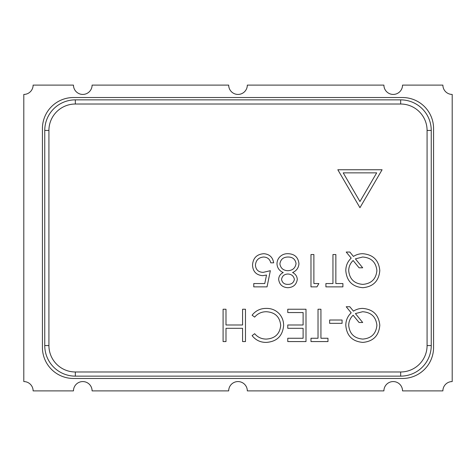 <?xml version="1.0" encoding="UTF-8"?>
<svg xmlns="http://www.w3.org/2000/svg" width="476" height="476" viewBox="0 0 476 476"><rect width="100%" height="100%" fill="white"/><g stroke="black" fill="none" stroke-linecap="round" stroke-linejoin="round"><path stroke-width="0.71" d="M247.312 85.109A9.312 9.312 0 0 1 238 94.426A9.312 9.312 0 0 1 228.688 85.109L92.094 85.109A9.312 9.312 0 0 1 82.782 94.426A9.312 9.312 0 0 1 73.471 85.109L33.112 85.109A9.312 9.312 0 0 1 23.8 94.426L23.8 381.573A9.312 9.312 0 0 1 33.112 390.891L73.471 390.891A9.312 9.312 0 0 1 82.782 381.573A9.312 9.312 0 0 1 92.094 390.891L228.688 390.891A9.312 9.312 0 0 1 238 381.573A9.312 9.312 0 0 1 247.312 390.891L383.906 390.891A9.312 9.312 0 0 1 393.218 381.573A9.312 9.312 0 0 1 402.529 390.891L442.888 390.891A9.312 9.312 0 0 1 452.2 381.573L452.2 94.426A9.312 9.312 0 0 1 442.888 85.109L402.529 85.109A9.312 9.312 0 0 1 393.218 94.426A9.312 9.312 0 0 1 383.906 85.109L247.312 85.109M433.577 128.574A31.041 31.041 0 0 0 402.529 97.526L73.471 97.526A31.041 31.041 0 0 0 42.423 128.574L42.423 347.426A31.041 31.041 0 0 0 73.471 378.474L402.529 378.474A31.041 31.041 0 0 0 433.577 347.426L433.577 128.574M359.951 207.703L382.091 169.754L337.817 169.754L359.951 207.703M313.88 283.553L318.855 283.553L316.957 286.867L310.983 286.867L310.983 254.529L313.88 254.529L313.88 283.553M335.854 254.529L335.854 283.553L342.904 283.553L342.904 286.867L325.905 286.867L325.905 283.553L332.95 283.553L332.95 254.529L335.854 254.529M362.837 287.7C352.389 286.784 346.712 281.108 345.802 270.66C345.814 265.721 347.611 261.544 351.187 258.135L346.219 252.042L349.842 252.042L353.43 256.433C356.262 254.63 359.356 253.72 362.712 253.702C373.107 254.583 378.801 260.199 379.8 270.558C378.902 281.007 373.243 286.719 362.837 287.7M427.079 130.436L427.079 345.564A26.412 26.412 0 0 1 400.667 371.976L75.333 371.976A26.412 26.412 0 0 1 48.921 345.564L48.921 130.436A26.412 26.412 0 0 1 75.333 104.024L400.667 104.024A26.412 26.412 0 0 1 427.079 130.436L431.244 130.436A30.577 30.577 0 0 0 400.667 99.859L75.333 99.859A30.577 30.577 0 0 0 44.756 130.436L44.756 345.564A30.577 30.577 0 0 0 75.333 376.141L400.667 376.141A30.577 30.577 0 0 0 431.244 345.564L431.244 130.436M362.837 342.405C352.389 341.488 346.712 335.812 345.802 325.364C345.814 320.425 347.611 316.248 351.187 312.839L346.219 306.746L349.842 306.746L353.43 311.143C356.262 309.335 359.356 308.424 362.712 308.406C373.107 309.287 378.801 314.904 379.8 325.263C378.902 335.711 373.243 341.423 362.837 342.405M329.636 320.015L342.071 320.015L342.071 323.335L329.636 323.335L329.636 320.015M320.931 309.239L320.931 338.257L327.976 338.257L327.976 341.572L310.983 341.572L310.983 338.257L318.027 338.257L318.027 309.239L320.931 309.239M287.766 309.239L306.003 309.239L306.003 341.572L287.766 341.572L287.766 338.257L303.105 338.257L303.105 328.309L287.766 328.309L287.766 324.989L303.105 324.989L303.105 312.553L287.766 312.553L287.766 309.239M283.619 325.59C282.595 336.08 276.794 341.685 266.221 342.405C260.396 342.428 255.695 340.173 252.107 335.639L254.648 333.694C257.724 337.3 261.639 339.096 266.399 339.085C275.068 338.484 279.84 333.914 280.715 325.37C279.805 316.748 274.967 312.197 266.197 311.726C261.538 311.774 257.689 313.565 254.648 317.111L252.107 315.189C255.695 310.661 260.384 308.4 266.179 308.406C271.498 308.293 275.943 310.179 279.519 314.065C282.292 317.397 283.66 321.24 283.619 325.59M242.576 309.239L245.479 309.239L245.479 341.572L242.576 341.572L242.576 328.309L225.993 328.309L225.993 341.572L223.089 341.572L223.089 309.239L225.993 309.239L225.993 324.989L242.576 324.989L242.576 309.239M287.819 287.7C282.441 287.367 279.382 284.571 278.644 279.311C278.841 276.193 280.37 273.938 283.238 272.546C279.394 270.874 277.312 268.012 276.984 263.948C276.99 261.419 277.805 259.188 279.436 257.254C281.732 254.779 284.594 253.595 288.016 253.702C294.549 253.91 298.196 257.236 298.958 263.686C298.636 267.863 296.506 270.814 292.579 272.546C295.489 273.95 297.06 276.235 297.298 279.4C296.435 284.672 293.275 287.439 287.819 287.7M270.35 270.701L267.036 286.867L253.767 286.867L253.767 283.553L264.769 283.553L266.512 275.045L262.698 275.675C256.284 275.104 252.893 271.576 252.524 265.096C253.03 258.034 256.79 254.238 263.805 253.702C269.428 254.148 272.718 257.189 273.67 262.823L270.767 262.823C269.85 259.134 267.47 257.201 263.633 257.016C258.605 257.468 255.868 260.205 255.428 265.221C255.886 269.856 258.48 272.236 263.228 272.355L270.35 270.701M359.071 322.502L353.138 315.231C350.223 318.016 348.747 321.425 348.706 325.453C349.598 333.849 354.299 338.394 362.819 339.085C371.375 338.359 376.064 333.753 376.897 325.275C375.939 316.843 371.179 312.327 362.617 311.726L355.411 313.577L362.694 322.502L359.071 322.502M359.071 267.798L353.138 260.521C350.223 263.311 348.747 266.721 348.706 270.743C349.598 279.144 354.299 283.69 362.819 284.38C371.375 283.654 376.064 279.049 376.897 270.57C375.939 262.139 371.179 257.617 362.617 257.016L355.411 258.873L362.694 267.798L359.071 267.798M281.548 279.418C282.25 282.798 284.398 284.452 287.986 284.38C291.562 284.38 293.704 282.702 294.394 279.352C293.656 275.943 291.479 274.164 287.867 274.015C284.279 274.176 282.173 275.973 281.548 279.418M279.888 263.894C280.65 268.22 283.285 270.493 287.796 270.701C292.544 270.523 295.298 268.155 296.054 263.585C295.304 259.194 292.609 257.004 287.986 257.016C283.291 257.094 280.596 259.384 279.888 263.894M343.22 172.859L359.951 201.538L376.689 172.859L343.22 172.859M400.667 104.024L400.667 99.859M75.333 104.024L75.333 99.859M48.921 130.436L44.756 130.436M48.921 345.564L44.756 345.564M75.333 371.976L75.333 376.141M400.667 371.976L400.667 376.141M427.079 345.564L431.244 345.564"/></g></svg>
